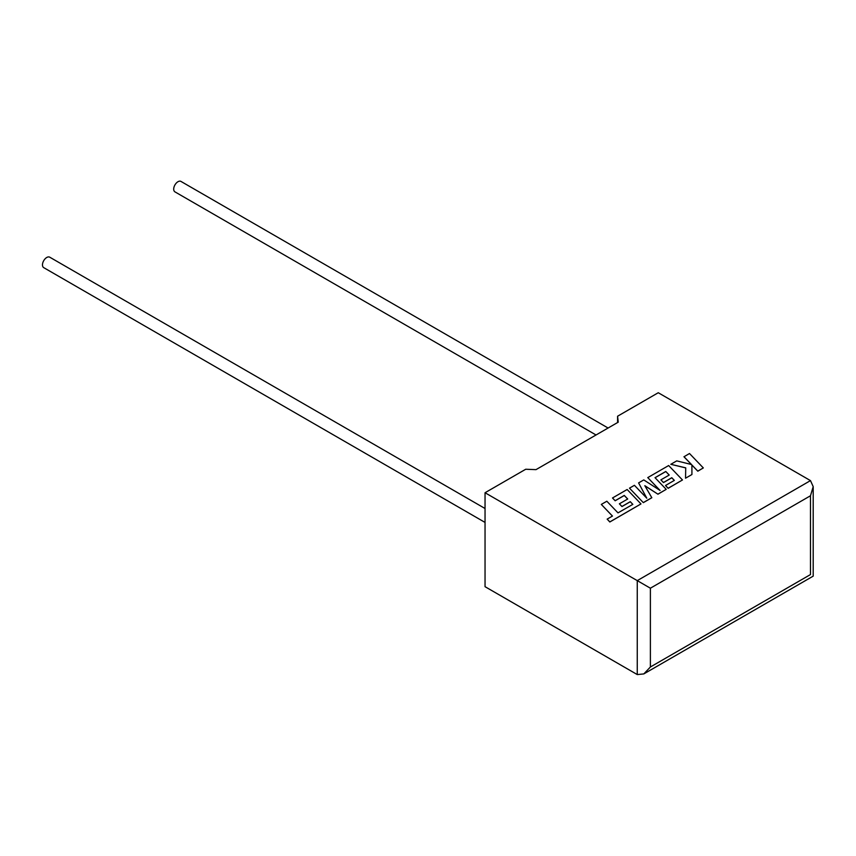 <?xml version="1.0" encoding="UTF-8"?>
<svg xmlns="http://www.w3.org/2000/svg" width="856" height="856" viewBox="0 0 856 856"><rect width="100%" height="100%" fill="white"/><g stroke="black" fill="none" stroke-linecap="round" stroke-linejoin="round"><path stroke-width="1.28" d="M485.042 508.507L49.755 257.196A6.035 3.478 120 0 0 46.738 257.495A6.035 3.478 120 0 0 42.8 262.803A6.035 3.478 120 0 0 43.72 267.639L485.042 522.428M596.022 434.976L174.956 191.872A6.035 3.478 -60 0 1 174.025 187.047A6.035 3.478 -60 0 1 177.962 181.729A6.035 3.478 -60 0 1 180.98 181.429L608.092 428.021M485.042 492.735L637.26 580.625L810.482 480.612L658.264 392.733L617.583 416.219L618.246 422.158L536.006 469.634L525.723 469.249L485.042 492.735L485.042 586.681L637.26 674.571L637.26 580.625L650.389 588.2L650.389 666.995L643.819 673.918L637.26 674.571M617.583 422.532L617.583 416.219M810.482 480.612L813.2 486.625L810.482 495.763L650.389 588.2M650.389 666.995L810.482 574.558C814.024 576.602 814.024 576.602 810.482 574.558L810.482 495.763M683.976 456.697L691.498 464.519L676.732 460.881L670.826 464.294L685.731 467.847L685.538 478.204L691.926 474.513L691.894 464.979L697.801 471.121L703.322 467.932L689.497 453.509L683.976 456.772L691.402 464.498M703.322 467.932L697.801 471.196L691.894 465.054M670.826 464.294L685.731 467.922M685.538 478.204L691.926 474.513M665.775 471.474L669.221 475.048L660.896 479.852L663.464 482.517L671.789 477.712L674.346 480.398L665.508 485.502L668.151 488.241L682.478 479.97L668.664 465.536L647.767 477.605L660.072 490.445L643.765 479.916L638.597 482.902L646.794 498.213L634.424 485.309L629.492 488.155L643.316 502.654L651.823 497.743L644.836 485.694L657.954 494.201L666.214 489.354L655.022 477.68L665.775 471.474L669.178 475.08M643.316 502.579L651.823 497.668M644.91 485.812L657.954 494.201M657.954 494.126L666.214 489.354M655.065 477.734L665.775 471.549M660.896 479.852L663.464 482.591L671.789 477.787L674.303 480.43M665.508 485.502L668.151 488.316L682.478 479.97M647.767 477.605L659.88 490.317M638.597 482.902L646.697 498.117M629.492 488.155L643.316 502.654M601.319 504.419L612.468 516.061L607.161 519.121L609.825 521.914L640.973 503.927L627.159 489.504L612.5 497.967L615.143 500.707L624.27 495.431L627.716 499.005L619.391 503.82L621.959 506.474L630.284 501.67L632.841 504.366L618 512.872L606.84 501.231L601.319 504.419L612.425 516.082M607.161 519.121L609.825 521.989L640.973 503.927M612.5 497.967L615.143 500.781L624.27 495.506L627.673 499.037M619.391 503.82L621.959 506.559L630.284 501.744L632.798 504.387M813.2 486.625L813.2 576.131L643.819 673.918"/></g></svg>
